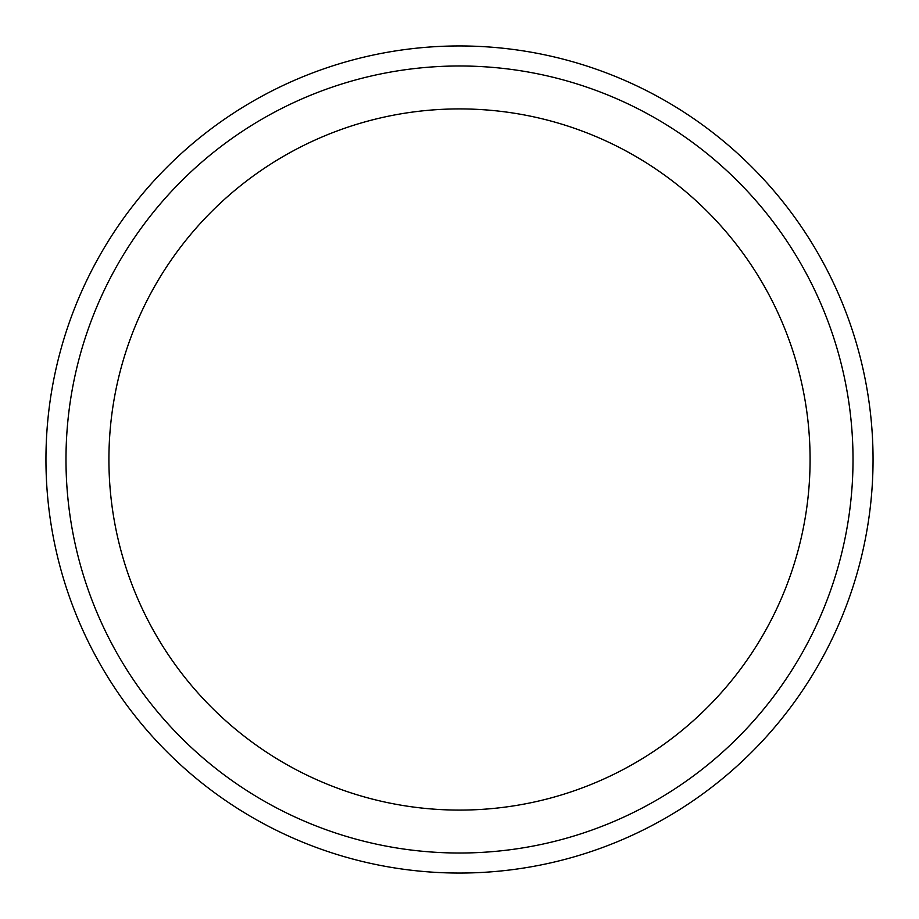 <?xml version="1.0" encoding="UTF-8"?>
<svg xmlns="http://www.w3.org/2000/svg" width="919" height="919" viewBox="0 0 919 919"><rect width="100%" height="100%" fill="white"/><g stroke="black" fill="none" stroke-linecap="round" stroke-linejoin="round"><path stroke-width="1.38" d="M459.5 45.95A413.55 413.55 0 0 1 873.05 459.5A413.55 413.55 0 0 1 459.5 873.05A413.55 413.55 0 0 1 45.95 459.5A413.55 413.55 0 0 1 459.5 45.95A413.55 413.55 0 0 1 873.05 459.5A413.55 413.55 0 0 1 459.5 873.05A413.55 413.55 0 0 1 45.95 459.5A413.55 413.55 0 0 1 459.5 45.95M459.5 65.984A393.516 393.516 0 0 1 853.016 459.5A393.516 393.516 0 0 1 459.5 853.016A393.516 393.516 0 0 1 65.984 459.5A393.516 393.516 0 0 1 459.5 65.984M459.5 108.913A350.587 350.587 0 0 1 810.087 459.5A350.587 350.587 0 0 1 459.5 810.087A350.587 350.587 0 0 1 108.913 459.5A350.587 350.587 0 0 1 459.5 108.913"/></g></svg>
